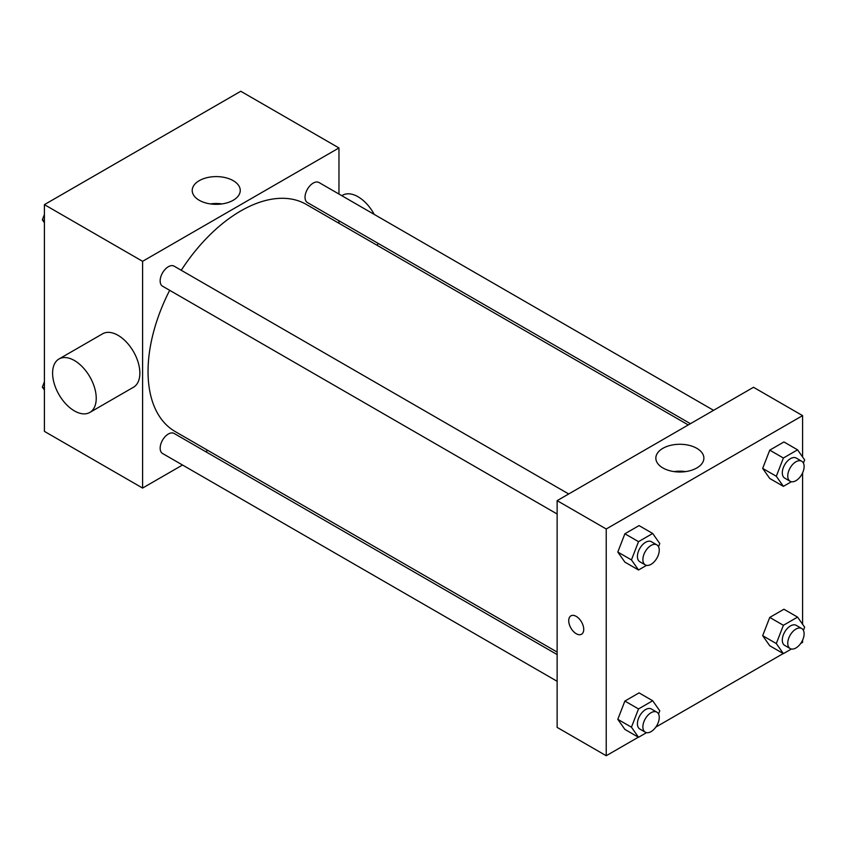 <?xml version="1.0" encoding="UTF-8"?>
<svg xmlns="http://www.w3.org/2000/svg" width="847" height="847" viewBox="0 0 847 847"><rect width="100%" height="100%" fill="white"/><g stroke="black" fill="none" stroke-linecap="round" stroke-linejoin="round"><path stroke-width="1.27" d="M182.518 465.014L142.592 488.063L44.415 431.377L44.415 204.635L240.77 91.264L338.959 147.95L338.959 194.048M207.822 450.403L205.652 451.652M169.675 290.32A131.137 75.711 120 0 0 148.045 371.537A131.137 75.711 120 0 0 175.202 431.568L557.135 652.074M688.272 424.94L306.339 204.434A131.137 75.711 120 0 0 181.247 270.278M338.959 220.771L338.959 223.269M142.592 488.063L142.592 261.321L338.959 147.95M713.576 410.329L318.991 182.518A11.572 6.681 120 0 0 310.076 185.62A11.572 6.681 120 0 0 305.026 197.266A11.572 6.681 120 0 0 307.429 202.56L690.432 423.691M557.135 654.572L174.122 433.442A11.572 6.681 120 0 0 165.207 436.544A11.572 6.681 120 0 0 160.157 448.19A11.572 6.681 120 0 0 162.55 453.484L557.135 681.295M557.135 514.013L162.55 286.201A11.572 6.681 -60 0 1 162.55 272.84A11.572 6.681 -60 0 1 174.122 266.159L568.708 493.97M142.592 261.321L44.415 204.635M199.246 200.273A24.023 13.87 180 0 1 192.216 190.459A24.023 13.87 180 0 1 216.229 176.6A24.023 13.87 180 0 1 240.252 190.459A24.023 13.87 180 0 1 225.418 203.269A24.023 13.87 180 0 1 199.246 200.273M58.983 358.99L102.625 333.792A30.852 17.819 60 0 1 126.394 342.061A30.852 17.819 60 0 1 139.861 373.114A30.852 17.819 60 0 1 133.477 387.238L89.835 412.436A30.852 17.819 60 0 1 58.983 394.617A30.852 17.819 60 0 1 58.983 358.99A30.852 17.819 60 0 1 82.762 367.259A30.852 17.819 60 0 1 96.23 398.302A30.852 17.819 60 0 1 89.835 412.436M377.074 245.27A30.852 17.819 -120 0 0 378.133 243.385M374.236 214.418A30.852 17.819 -120 0 0 342.622 195.234L341.817 195.699M210.405 203.915A24.023 13.87 180 0 1 222.052 203.915M638.363 737.186L606.23 755.736L557.135 727.393L557.135 500.651L753.502 387.28L802.585 415.623L802.585 456.978M802.585 640.173L802.585 642.365L800.69 643.455M783.231 653.545L655.822 727.097M769.754 478.481L762.671 468.402L769.754 450.138L783.93 441.954L769.754 450.138L762.671 468.402L769.754 478.481L783.39 486.347L776.307 476.268L783.39 458.015L797.567 449.831L804.65 459.91L803.411 463.097M624.885 729.405L617.802 719.325L624.885 701.062L639.062 692.878L624.885 701.062L617.802 719.325L624.885 729.405L638.522 737.282L631.438 727.192L638.522 708.939L652.688 700.755L659.781 710.834L658.543 714.021M802.585 472.891L802.585 624.26M606.23 755.736L606.23 528.994L802.585 415.623M769.754 645.763L762.671 635.684L769.754 617.421L783.93 609.237L769.754 617.421L762.671 635.684L769.754 645.763L783.39 653.64L776.307 643.561L783.39 625.298L797.567 617.114L804.65 627.193L803.411 630.38M624.885 562.122L617.802 552.043L624.885 533.779L639.062 525.595L624.885 533.779L617.802 552.043L624.885 562.122L638.522 569.989L631.438 559.909L638.522 541.646L652.688 533.472L659.781 543.552L658.543 546.739M606.23 528.994L557.135 500.651M662.883 467.946A24.023 13.87 180 0 1 655.843 458.142A24.023 13.87 180 0 1 679.866 444.273A24.023 13.87 180 0 1 703.878 458.142A24.023 13.87 180 0 1 689.056 470.953A24.023 13.87 180 0 1 662.883 467.946M583.731 629.374A10.609 6.12 60 0 1 581.529 634.234A10.609 6.12 60 0 1 570.92 628.103A10.609 6.12 60 0 1 570.92 615.854A10.609 6.12 60 0 1 579.094 618.702A10.609 6.12 60 0 1 583.731 629.374M581.529 634.234A10.609 6.12 60 0 1 570.931 628.103A10.609 6.12 60 0 1 570.92 615.854M674.043 471.588A24.023 13.87 180 0 1 685.678 471.588M646.536 565.362L638.522 569.989M656.849 544.865L651.396 541.709A11.572 6.681 120 0 0 642.481 544.812A11.572 6.681 120 0 0 637.42 556.458A11.572 6.681 120 0 0 639.824 561.752L645.276 564.896A11.572 6.681 120 0 0 656.849 558.215A11.572 6.681 120 0 0 656.849 544.865A11.572 6.681 120 0 0 647.934 547.956A11.572 6.681 120 0 0 642.884 559.602A11.572 6.681 120 0 0 645.276 564.896M631.438 559.909L617.802 552.043M638.522 541.646L624.885 533.779M652.688 533.472L639.062 525.595M791.416 481.721L783.39 486.347M801.717 461.223L796.265 458.068A11.572 6.681 120 0 0 787.35 461.17A11.572 6.681 120 0 0 782.3 472.817A11.572 6.681 120 0 0 784.693 478.11L790.145 481.265A11.572 6.681 120 0 0 801.717 474.585A11.572 6.681 120 0 0 801.717 461.223A11.572 6.681 120 0 0 792.803 464.315A11.572 6.681 120 0 0 787.752 475.961A11.572 6.681 120 0 0 790.145 481.265M776.307 476.268L762.671 468.402M783.39 458.015L769.754 450.138M797.567 449.831L783.93 441.954M646.536 732.644L638.522 737.282M656.849 712.147L651.396 708.992A11.572 6.681 120 0 0 642.481 712.094A11.572 6.681 120 0 0 637.42 723.74A11.572 6.681 120 0 0 639.824 729.034L645.276 732.189A11.572 6.681 120 0 0 656.849 725.508A11.572 6.681 120 0 0 656.849 712.147A11.572 6.681 120 0 0 647.934 715.239A11.572 6.681 120 0 0 642.884 726.885A11.572 6.681 120 0 0 645.276 732.189M631.438 727.192L617.802 719.325M638.522 708.939L624.885 701.062M652.688 700.755L639.062 692.878M791.416 649.003L783.39 653.64M801.717 628.506L796.265 625.351A11.572 6.681 120 0 0 787.35 628.453A11.572 6.681 120 0 0 782.3 640.099A11.572 6.681 120 0 0 784.693 645.393L790.145 648.548A11.572 6.681 120 0 0 801.717 641.867A11.572 6.681 120 0 0 801.717 628.506A11.572 6.681 120 0 0 792.803 631.608A11.572 6.681 120 0 0 787.752 643.244A11.572 6.681 120 0 0 790.145 648.548M776.307 643.561L762.671 635.684M783.39 625.298L769.754 617.421M797.567 617.114L783.93 609.237M44.415 222.74L42.35 219.807L44.415 214.492M49.338 201.787L63.769 193.455M44.415 220.993L42.35 219.807M194.217 118.146L208.637 109.814M44.415 390.022L42.35 387.09L44.415 381.775M44.415 388.286L42.35 387.09"/></g></svg>

